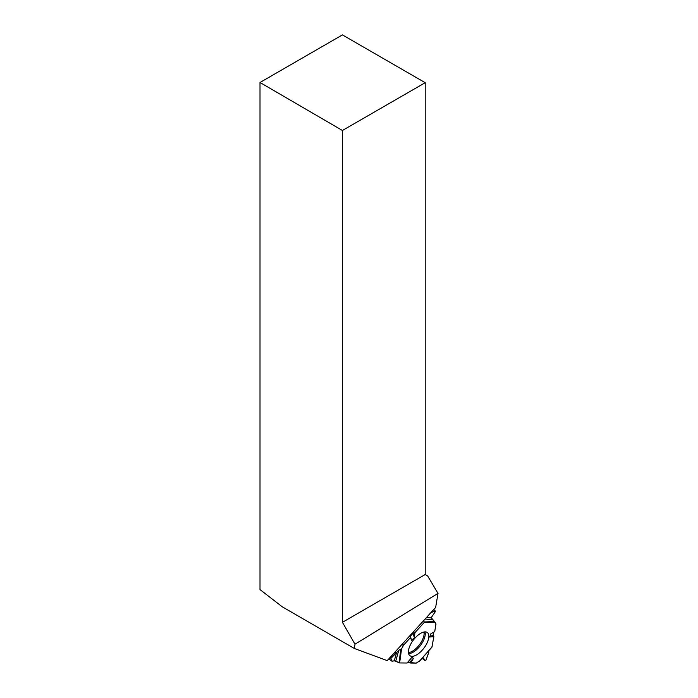 <?xml version="1.0" encoding="UTF-8"?>
<svg xmlns="http://www.w3.org/2000/svg" width="698" height="698" viewBox="0 0 698 698"><rect width="100%" height="100%" fill="white"/><g stroke="black" fill="none" stroke-linecap="round" stroke-linejoin="round"><path stroke-width="1.05" d="M410.782 663.048L416.226 663.1A1.178 0.541 -52.9 0 0 416.61 662.969L419.847 660.736L416.226 663.1L407.597 662.411L410.782 663.048L413.443 658.31L409.412 662.498M390.618 656.87L391.421 657.472L398.794 650.257L395.74 661.137L399.631 662.943L407.074 663.013L411.785 657.481L413.443 658.31M395.74 661.137L394.291 660.77L396.63 652.456M391.988 661.224L388.83 658.833L391.988 661.224L394.291 660.77M433.886 636.62L433.231 634.84L433.816 632.118L433.231 634.84L433.886 636.62L431.896 647.063L433.886 636.62L429.706 637.03L430.849 633.793L434.732 631.603L435.971 624.213A1.178 0.541 -52.9 0 0 435.927 623.846L434.994 622.197L424.044 622.677L414.9 632.711L413.024 633.199L410.424 636.288L410.363 637.702L403.68 645.039A1.178 0.541 -52.9 0 0 403.322 645.537L401.917 644.463M428.799 652.298L428.799 650.702L428.685 652.857L425.928 660.168L425.161 660.622L422.901 657.403L425.213 660.674L425.928 660.168L428.799 652.298M407.074 663.013L399.631 662.943L394.291 660.77L392.11 661.242L390.924 658.397L398.794 650.257L401.568 648.8L403.68 645.039L410.363 637.702L410.424 636.288L413.024 633.199L414.9 632.711L424.044 622.677L423.895 620.339L424.044 622.677M398.794 650.257L401.568 648.8L403.322 645.537M391.944 661.154L390.924 658.397L389.92 657.638M433.746 609.52L435.5 611.387L431.216 617.651L434.994 622.197M434.732 631.603L435.927 623.846L431.216 617.651L435.5 611.387L435.238 610.925L430.806 612.757L435.238 610.925L433.598 609.677M408.548 650.17A14.501 6.648 127.1 0 0 409.682 655.518A14.501 6.648 127.1 0 0 423.922 648.128A14.501 6.648 127.1 0 0 427.185 632.423A14.501 6.648 127.1 0 0 416.566 636.471A14.501 6.648 127.1 0 0 408.548 650.17M433.231 634.84L429.706 637.03M410.363 637.702L411.576 640.249L414.376 637.841L414.9 632.711M413.024 633.199L414.376 637.841M410.424 636.288L411.576 640.249M391.421 657.472L390.924 658.397M354.279 648.442L282.35 606.859L260.005 589.609L260.005 82.486L342.421 34.9L425.204 82.696L342.421 130.482L342.421 622.319L354.985 644.21L354.279 648.442L387.207 660.613L435.648 607.435L437.995 593.396L354.985 644.21M342.421 130.482L260.005 82.486M437.995 593.396L427.647 575.937L425.204 574.524L425.204 82.696M342.421 622.319L425.204 574.524M422.098 658.301L425.161 660.622M423.965 632.013A13.751 6.299 -52.9 0 1 419.446 644.743A13.751 6.299 -52.9 0 1 408.417 652.534M402.327 644.01L403.68 645.039M394.396 652.717L395.757 653.756M395.016 652.037L396.316 653.023M424.942 631.891A14.169 6.491 -52.9 0 1 420.44 645.493A14.169 6.491 -52.9 0 1 408.566 653.511M432.193 646.723L419.306 661.355M399.631 662.943L401.568 648.8M398.994 662.76L400.8 649.576M424.271 621.97L434.479 621.525M432.856 619.85L425.108 619.004M426.557 617.416L431.381 617.939M432.097 646.967L419.673 661.05M422.089 658.31L425.213 660.674"/></g></svg>

